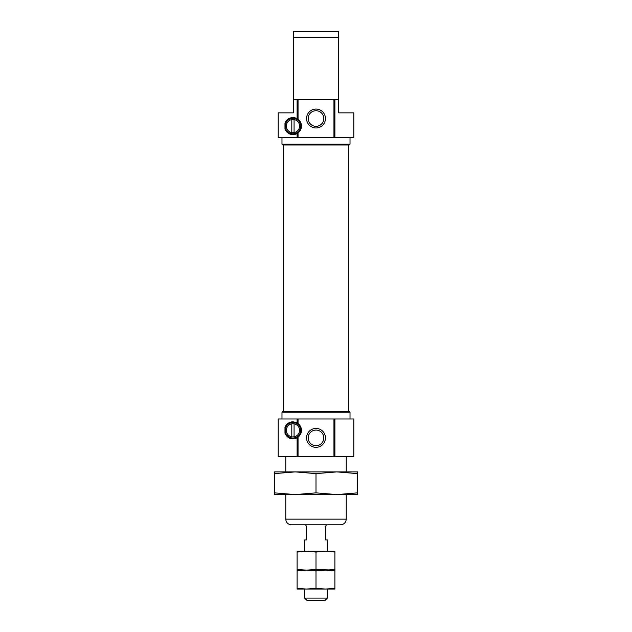 <?xml version="1.0" encoding="UTF-8"?>
<svg xmlns="http://www.w3.org/2000/svg" width="632" height="632" viewBox="0 0 632 632"><rect width="100%" height="100%" fill="white"/><g stroke="black" fill="none" stroke-linecap="round" stroke-linejoin="round"><path stroke-width="0.95" d="M297.775 437.32A8.5 8.5 0 0 0 298.051 437.131L298.051 456.786L278.206 456.786L278.206 418.992L297.103 418.992L297.103 422.911C291.55 420.691 287.513 422.168 284.977 427.351L284.977 433.299C287.505 438.482 291.542 439.959 297.103 437.747L298.051 437.131A8.5 8.5 0 0 0 298.051 423.527L297.103 422.911A8.5 8.5 0 0 0 295.255 422.144M289.898 438.268A8.5 8.5 0 0 0 297.103 437.747L297.103 456.786M298.051 456.786L333.949 456.786L333.949 418.992L298.051 418.992L298.051 423.527A8.5 8.5 0 0 0 297.783 423.329M293.382 421.836A8.5 8.5 0 0 0 284.977 427.351M284.977 129.054A8.5 8.5 0 0 0 298.051 132.886L298.051 137.421L278.206 137.421L278.206 112.859L293.327 112.859L293.327 99.627L297.103 99.627L297.103 118.666C291.55 116.446 287.513 117.931 284.977 123.114L284.977 129.054C287.505 134.237 291.542 135.722 297.103 133.502L298.051 132.886A8.5 8.5 0 0 0 298.051 119.282L297.103 118.666A8.5 8.5 0 0 0 284.977 123.114M298.051 137.421L333.949 137.421L333.949 99.627L298.051 99.627L298.051 119.282A8.5 8.5 0 0 0 297.783 119.085M306.552 118.524A9.448 9.448 0 0 1 320.724 110.347A9.448 9.448 0 0 1 320.724 126.708A9.448 9.448 0 0 1 306.552 118.524M334.897 137.421L334.897 99.627L338.673 99.627L338.673 112.859L353.794 112.859L353.794 137.421L333.949 137.421M334.897 99.627L333.949 99.627M338.673 99.627L338.673 31.6L338.673 37.272L293.327 37.272L293.327 31.6L338.673 31.6M299.56 430.329A6.612 6.612 0 0 0 289.638 424.601A6.612 6.612 0 0 0 289.638 436.056A6.612 6.612 0 0 0 299.56 430.329M294.077 119.567L294.077 132.601M291.81 132.601L291.81 119.567M299.56 126.084A6.612 6.612 0 0 0 289.638 120.356A6.612 6.612 0 0 0 289.638 131.811A6.612 6.612 0 0 0 299.56 126.084M334.897 456.786L334.897 418.992L353.794 418.992L353.794 456.786L333.949 456.786M291.431 524.813L340.569 524.813C344.013 524.473 345.902 522.585 346.233 519.141L285.767 519.141C286.099 522.585 287.987 524.473 291.431 524.813M306.552 437.889A9.448 9.448 0 0 1 320.724 429.705A9.448 9.448 0 0 1 320.724 446.066A9.448 9.448 0 0 1 306.552 437.889M298.051 99.627L297.103 99.627M334.897 418.992L333.949 418.992M298.051 418.992L297.103 418.992M293.327 31.6L293.327 99.627M308.187 118.524A7.813 7.813 0 0 1 319.903 111.761A7.813 7.813 0 0 1 319.903 125.294A7.813 7.813 0 0 1 308.187 118.524M308.187 437.889A7.813 7.813 0 0 1 319.903 431.119A7.813 7.813 0 0 1 319.903 444.652A7.813 7.813 0 0 1 308.187 437.889M285.767 456.786L285.767 471.899M285.767 494.579L285.767 519.141M350.017 412.23L349.212 411.432L282.788 411.432L281.983 412.23L350.017 412.23L350.017 418.992M281.983 412.23L281.983 418.992M283.499 144.981L283.499 411.432M282.788 144.981L349.212 144.981L350.017 144.183L281.983 144.183L282.788 144.981M281.983 137.421L281.983 144.183M300.65 126.084A7.703 7.703 0 0 0 289.093 119.416A7.703 7.703 0 0 0 289.093 132.752A7.703 7.703 0 0 0 300.65 126.084M300.65 430.329A7.703 7.703 0 0 0 289.093 423.653A7.703 7.703 0 0 0 289.093 436.996A7.703 7.703 0 0 0 300.65 430.329M291.81 436.846L291.81 423.811M294.077 423.811L294.077 436.846M316 588.281L316 570.949L325.448 570.167L334.897 570.949L334.897 588.281L325.448 589.063L316 588.281L306.552 589.063L297.103 588.281L297.103 570.949L306.552 570.167L297.103 569.385L297.103 552.052L306.552 551.27L304.663 551.27L304.663 539.933L306.552 539.933L306.552 526.701L305.604 524.813M306.552 589.063L304.663 589.063L304.663 598.077L327.337 598.077L327.337 589.063L297.103 589.063L297.103 588.281M326.396 524.813L325.448 526.701L325.448 539.933L327.337 539.933L327.337 551.27L325.448 551.27L334.897 552.052L334.897 551.27L306.552 551.27L316 552.052L325.448 551.27M304.663 598.077L306.978 600.4L325.022 600.4L327.337 598.077M334.897 588.281L334.897 589.063L325.448 589.063M334.897 570.949L334.897 570.167L306.552 570.167L316 570.949M297.103 570.949L297.103 570.167L306.552 570.167L297.103 570.167L297.103 569.385M334.897 569.385L334.897 570.167L316 569.385L306.552 570.167L325.448 570.167L334.897 569.385L334.897 552.052M297.103 552.052L297.103 551.27L306.552 551.27M316 569.385L316 552.052M357.57 473.621L336.793 471.899L274.43 471.899L274.43 473.621L295.215 471.899L316 473.621L336.785 471.899L357.57 471.899L357.57 492.857L336.785 494.579L316 492.857L295.215 494.579L357.57 494.579L357.57 492.857M316 473.621L316 492.857M274.43 473.621L274.43 494.579L295.215 494.579L274.43 492.857M297.103 137.421L297.103 133.502M346.233 456.786L346.233 471.899M346.233 494.579L346.233 519.141M348.501 144.981L348.501 411.432M350.017 137.421L350.017 144.183"/></g></svg>
